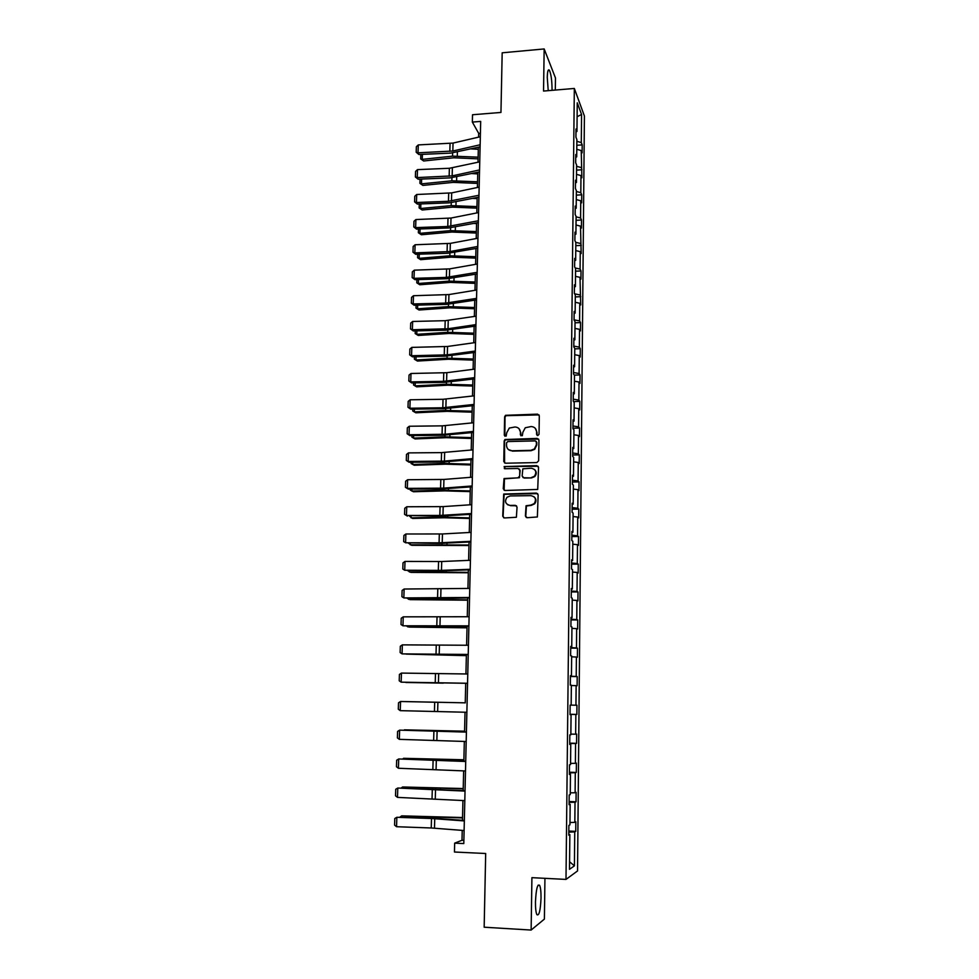 <?xml version="1.0" encoding="UTF-8"?>
<svg xmlns="http://www.w3.org/2000/svg" width="979" height="979" viewBox="0 0 979 979"><rect width="100%" height="100%" fill="white"/><g stroke="black" fill="none" stroke-linecap="round" stroke-linejoin="round"><path stroke-width="1.47" d="M537.789 435.569L539.025 434.309L539.307 415.83L537.581 414.141L505.494 415.316L504.638 416.809L504.283 435.19L506.155 436.144L506.743 432.742L509.288 428.068L514.978 426.991C518.332 427.236 520.143 429.035 520.424 432.4L520.387 434.786L522.309 435.716L522.859 432.326L525.27 427.75L531.12 426.55C534.497 426.795 536.333 428.606 536.614 431.984L536.578 434.37L537.789 435.569M541.032 897.927C541.069 891.71 540.604 887.525 539.625 885.346C537.459 883.694 536.076 889.25 535.464 902.014C535.427 908.267 535.892 912.477 536.871 914.643C539.074 916.197 540.457 910.629 541.032 897.927M552.021 90.337L552.046 89.334C551.96 80.511 551.091 74.171 549.452 70.341C548.179 68.738 547.457 71.112 547.261 77.439L548.228 90.655M555.313 90.056L555.472 77.977L544.165 48.95L502.178 52.805L500.954 112.438L472.527 114.751L472.343 122.081L478.694 133.389L478.596 137.146M544.165 48.95L543.541 91.059L574.33 88.453L565.997 879.411L531.915 877.661L531.132 930.05L544.397 919.085L544.936 878.322M531.132 930.05L484.164 927.211L485.682 853.504L454.452 852.024L454.66 843.152L463.801 843.568L480.689 121.408L472.343 122.081M525.405 515.945L527.13 517.707L537.373 516.973L538.144 494.836L536.406 493.086L503.708 494.04L502.716 516.19L504.43 517.952L516.386 517.267L517.047 507.085L515.321 505.335L510.035 505.409C505.409 504.173 504.405 501.456 507 497.271L510.206 495.949L530.961 495.643C535.464 496.757 536.578 499.4 534.277 503.573L530.814 505.127L526.053 505.739L525.405 515.945L526.335 517.512M536.859 462.577L538.634 460.791L538.939 440.122L537.226 438.408L504.931 439.522L504.173 440.966L503.769 461.513L505.47 463.214L536.859 462.577M538.548 467.375L537.716 489.439L504.956 490.491L503.243 488.754L504.05 478.535L517.903 477.874L519.678 476.088L519.776 470.201L518.062 468.476L504.846 468.733L504.124 466.567L536.81 465.649L538.548 467.375M568.787 834.426L569.851 834.597L568.787 835.185L568.885 825.395L569.949 824.856L570.157 804.261L569.093 804.714L569.191 794.997L570.255 794.593L570.463 774.156L569.411 774.462L569.509 764.819L570.561 764.562L570.757 744.273L569.717 744.444L569.815 734.874L570.855 734.752L571.063 714.621L570.023 714.658L570.121 705.149L571.161 705.161L571.357 685.19L570.316 685.092L570.414 675.657L571.455 675.804L571.65 655.979L570.622 655.746L570.72 646.385L571.748 646.654L571.944 626.976L570.916 626.621L571.014 617.321L572.042 617.725L572.238 598.193L571.222 597.704L571.308 588.489L572.336 589.015L572.531 569.619L571.516 569.007L571.601 559.853L572.617 560.514L572.813 541.265L571.809 540.53L571.895 531.438L572.911 532.221L573.107 513.106L572.091 512.25L572.189 503.23L573.192 504.124L573.388 485.168L572.385 484.177L572.47 475.231L573.474 476.247L573.67 457.413L572.666 456.324L572.752 447.427L573.755 448.566L573.939 429.879L572.948 428.655L573.045 419.832L574.037 421.092L574.22 402.528L573.229 401.194L573.327 392.444L574.306 393.803L574.489 375.385L573.51 373.941L573.596 365.24L574.587 366.721L574.771 348.426L573.792 346.872L573.878 338.244L574.857 339.835L575.04 321.663L574.061 319.998L574.147 311.432L575.126 313.133L575.309 295.095L574.343 293.321L574.428 284.816L575.395 286.614L575.579 268.711L574.612 266.839L574.697 258.383L575.664 260.292L575.836 242.523L574.881 240.528L574.967 232.145L575.921 234.165L576.105 216.506L575.15 214.413L575.236 206.092L576.19 208.209L576.362 190.672L575.407 188.482L575.493 180.209L576.447 182.437L576.619 165.023L575.676 162.734L575.762 154.523L576.704 156.848L576.876 139.556L575.933 137.17L576.019 129.008L576.961 131.431L577.255 102.807L581.563 114.47L581.293 142.591L582.187 144.892L582.113 152.846L581.22 150.57L581.881 177.762L580.975 175.584L580.816 192.667L581.722 194.797L581.648 202.849L580.743 200.768L580.584 217.974L581.489 219.994L581.416 228.107L580.498 226.125L581.171 253.549L580.253 251.652L580.094 269.103L581.012 270.926L580.939 279.162L580.009 277.363L580.694 304.946L579.764 303.257L579.605 320.953L580.523 322.568L580.449 330.914L579.519 329.323L579.348 347.153L580.278 348.659L580.204 357.066L579.274 355.585L579.103 373.525L580.033 374.933L579.96 383.401L579.017 382.018L578.846 400.093L579.788 401.39L579.703 409.92L578.76 408.647L578.589 426.844L579.531 428.043L579.458 436.622L578.516 435.459L578.332 453.791L579.287 454.88L579.201 463.52L578.259 462.467L578.075 480.934L579.03 481.901L578.944 490.601L577.989 489.671L577.818 508.26L578.773 509.117L578.687 517.879L577.732 517.059L577.561 535.794L578.516 536.529L578.43 545.352L577.475 544.654L577.292 563.512L578.259 564.137L578.173 573.033L577.206 572.446L577.023 591.451L578.002 591.952L577.916 600.898L576.937 600.433L576.766 619.572L577.732 619.952L577.647 628.983L576.668 628.64L576.484 647.914L577.475 648.171L577.39 657.252L576.398 657.031L576.215 676.452L577.206 676.587L577.12 685.741L576.129 685.643L575.946 705.21L576.937 705.223L576.851 714.437L575.86 714.474L575.664 734.177L576.668 734.054L576.582 743.342L575.579 743.502L575.395 763.351L576.386 763.106L576.301 772.455L575.297 772.749L575.114 792.745L576.117 792.366L576.031 801.789L575.028 802.217L574.832 822.36L575.836 821.846L575.75 831.342L574.746 831.905L574.416 865.852L569.497 869.303L569.851 834.597M574.33 88.453L584.414 116.036L577.537 870.943L565.997 879.411M569.974 822.544L574.832 822.36M569.117 802.376L575.028 802.217M569.105 804.126L570.157 804.261M570.267 792.855L575.114 792.745M569.423 772.823L575.297 772.749M569.411 774.059L570.463 774.156M570.573 763.387L575.395 763.351M569.717 743.489L575.579 743.502M569.717 744.211L570.757 744.273M570.867 734.14L575.664 734.177M570.023 714.376L575.86 714.474M570.023 714.584L571.063 714.621M571.161 705.113L575.946 705.21M571.357 685.508L576.129 685.643M570.414 676.256L576.215 676.452M571.65 656.836L576.398 657.031M570.414 675.804L571.455 675.804M570.708 647.633L576.484 647.914M571.932 628.371L576.668 628.64M570.72 646.703L571.748 646.654M571.002 619.23L576.766 619.572M572.226 600.103L576.937 600.433M571.014 617.798L572.042 617.725M571.283 591.022L577.023 591.451M572.507 572.054L577.206 572.446M571.308 589.113L572.336 589.015M571.577 563.011L577.292 563.512M572.788 544.202L577.475 544.654M571.601 560.649L572.617 560.514M571.858 535.207L577.561 535.794M573.07 516.545L577.732 517.059M571.883 532.38L572.911 532.221M572.14 507.611L577.818 508.26M573.339 489.096L577.989 489.671M572.177 504.332L573.192 504.124M572.421 480.212L578.075 480.934M573.621 461.831L578.259 462.467M572.458 476.479L573.474 476.247M572.703 452.996L578.332 453.791M573.89 434.774L578.516 435.459M572.739 448.823L573.755 448.566M572.972 425.987L578.589 426.844M574.159 407.9L578.76 408.647M573.021 421.374L574.037 421.092M573.253 399.163L578.846 400.093M574.44 381.223L579.017 382.018M573.302 394.121L574.306 393.803M573.523 372.522L579.103 373.525M574.697 354.716L579.274 355.585M573.584 367.064L574.587 366.721M573.792 346.077L579.348 347.153M574.967 328.418L579.519 329.323M573.853 340.202L574.857 339.835M574.061 319.815L579.605 320.953M575.236 302.291L579.764 303.257M574.135 313.525L575.126 313.133M574.6 293.798L579.849 294.936M575.493 276.347L580.009 277.363M574.404 287.043L575.395 286.614M575.199 267.977L580.094 269.103M575.762 250.575L580.253 251.652M574.673 260.744L575.664 260.292M575.75 242.339L580.339 243.453M576.019 224.999L580.498 226.125M574.942 234.642L575.921 234.165M576.093 216.836L580.584 217.974M576.276 199.581L580.743 200.768M575.199 208.711L576.19 208.209M576.35 191.48L580.816 192.667M576.533 174.348L580.975 175.584M575.468 182.963L576.447 182.437M576.607 166.295L581.061 167.544M576.778 149.285L581.22 150.57M575.725 157.399L576.704 156.848M576.864 141.294L581.293 142.591M581.563 114.47L577.108 116.734M462.235 830.376L462.002 840.263L454.66 843.152M478.364 147.229L478.009 162.233M477.776 172.292L477.409 187.491M477.177 197.513L476.81 212.92M476.577 222.918L476.21 238.533M475.965 248.495L475.598 264.33M475.366 274.255L474.986 290.298M474.754 300.186L474.362 316.45M474.13 326.301L473.75 342.785M473.518 352.599L473.114 369.316M472.894 379.093L472.49 396.03M472.257 405.771L471.854 422.928M471.621 432.632L471.217 450.022M470.985 459.689L470.569 477.311M470.336 486.942L469.92 504.809M469.7 514.379L469.271 532.49M469.039 542.023L468.611 560.38M468.378 569.876L467.95 588.465M467.717 597.924L467.277 616.758M467.056 626.168L466.604 645.271M466.383 654.633L465.931 673.98M465.71 683.293L465.245 702.898M465.025 712.222L464.56 731.913M464.327 741.433L463.862 761.16M463.642 770.865L463.177 790.616M462.932 800.504L462.467 820.292M463.887 840.349L462.002 840.263M480.408 133.254L478.694 133.389M575.995 132.006L576.961 131.431M568.811 832.15L574.746 831.905M574.416 865.852L569.57 861.74M576.827 145.296L582.187 144.892M576.57 170.138L581.954 169.759M576.313 195.151L581.722 194.797M576.068 220.336L581.489 219.994M575.811 245.692L581.245 245.374M575.542 271.22L581.012 270.926M575.285 296.931L580.767 296.661M575.028 322.813L580.523 322.568M574.759 348.879L580.278 348.659M574.33 375.141L580.033 374.933M573.523 401.586L579.788 401.39M572.96 428.215L579.531 428.043M572.678 455.015L579.287 454.88M572.409 482.011L579.03 481.901M572.128 509.202L578.773 509.117M534.73 503.732L534.118 503.732M571.846 536.578L578.516 536.529M571.565 564.161L578.259 564.137M571.271 591.94L578.002 591.952M570.99 619.915L577.732 619.952M570.696 648.098L577.475 648.171M570.414 676.477L577.206 676.587M570.023 714.278L576.851 714.437M569.729 743.147L576.582 743.342M569.423 772.235L576.301 772.455M569.129 801.532L576.031 801.789M568.823 831.049L575.75 831.342M537.104 435.374L536.969 432.339L535.329 428.386M519.041 428.692L520.791 432.755L520.938 435.802M539.037 414.9L505.874 415.696L505.017 417.189L504.87 436.23M538.634 439.106L505.323 439.865L504.552 441.309L504.577 462.981M536.468 442.092L535.256 440.905L507.783 441.566L506.559 442.814L506.51 445.335C506.779 448.7 508.59 450.511 511.944 450.781L530.753 450.352L534.363 448.969L536.431 444.637L536.284 441.443M508.493 449.63L511.944 450.781M536.81 442.447L536.773 444.98L534.705 449.312L531.107 450.695L512.323 451.111M519.359 469.039L520.143 470.507L519.445 477.703L504.442 478.841L504.136 490.295M538.156 466.273L505.286 466.604L504.307 468.611M531.156 477.642L534.412 476.271C536.957 472.086 535.917 469.394 531.303 468.219L522.835 468.819L522.125 476.039L523.838 477.764L531.511 477.936L534.767 476.577C536.798 474.093 536.737 471.743 534.583 469.528M522.921 477.519L523.838 477.764M531.511 477.936L524.206 478.07M534.032 496.769C536.333 498.886 536.529 501.236 534.632 503.842L531.169 505.397L526.421 506.008L525.772 516.19M507.599 504.736L510.035 505.409M516.508 505.788L510.414 505.666M537.667 493.624L504.099 494.322L503.108 516.447L503.708 517.793M470.997 148.906L478.315 149.31M422.402 154.364L422.243 159.369L452.531 156.15L478.131 157.166M420.689 158.904L423.662 160.984L420.689 158.904L420.823 154.425M478.082 158.855L453.864 157.79L423.662 160.984M480.138 144.77L452.824 151.023L418.021 152.822L418.89 154.511L450.609 153.116L480.089 146.838M480.322 136.742L453.044 143.081L418.278 144.916L418.021 152.822L416.185 152.234L416.369 146.715L418.278 144.916M418.89 154.511L416.185 152.234M471.805 173.577L477.728 173.895M421.631 179.059L421.484 183.868L451.87 180.809L477.544 181.813M419.918 183.354L422.904 185.41L419.918 183.354L420.052 179.12M477.507 183.416L453.204 182.375L422.904 185.41M472.784 198.419L477.152 198.639M420.848 203.926L420.713 208.515L451.197 205.627L476.957 206.606M419.134 207.964L422.133 209.995L419.134 207.964L419.269 203.987M476.92 208.148L452.543 207.132L422.133 209.995M479.551 169.93L452.151 175.89L417.238 177.578L418.106 179.206L449.936 177.897L479.502 171.912M479.734 161.853L449.373 168.278L417.482 169.624L417.238 177.578L415.39 176.966L415.573 171.398L417.482 169.624M418.106 179.206L415.39 176.966M478.964 195.262L448.468 201.282L416.442 202.506L417.311 204.06L449.251 202.849L478.915 197.158M479.147 187.124L451.698 192.887L416.699 194.503L416.442 202.506L414.594 201.858L414.778 196.253L416.699 194.503M417.311 204.06L414.594 201.858M473.934 223.432L476.565 223.555M420.064 228.964L419.93 233.345L450.511 230.628L476.369 231.582M418.363 232.745L421.374 234.752L418.363 232.745L418.474 229.025M476.332 233.051L451.87 232.047L421.374 234.752M478.364 220.777L447.782 226.479L415.634 227.617L416.516 229.098L448.566 227.96L478.315 222.576M478.56 212.578L451.013 218.048L415.891 219.553L415.634 227.617L413.787 226.92L413.97 221.291L415.891 219.553M416.516 229.098L413.787 226.92M475.304 248.617L475.965 248.642M419.281 254.173L419.147 258.334L449.826 255.788L475.782 256.718M417.58 257.697L420.591 259.668L417.58 257.697L417.69 254.234M475.745 258.113L451.197 257.147L420.591 259.668M477.764 246.463L450.107 251.53L414.839 252.888L415.72 254.295L447.868 253.255L477.728 248.177M477.96 238.215L450.328 243.379L415.096 244.762L414.839 252.888L412.979 252.166L413.162 246.488L415.096 244.762M415.72 254.295L412.979 252.166M418.486 279.566L418.363 283.494L449.141 281.12L475.182 282.038M416.785 282.821L419.82 284.754L416.785 282.821L416.883 279.602M475.145 283.359L450.511 282.405L419.82 284.754M477.152 272.333L446.375 277.387L414.019 278.33L414.912 279.664L447.17 278.721L477.116 273.949M477.348 264.024L449.63 268.882L414.288 270.155L414.019 278.33L412.159 277.571L412.343 271.856L414.288 270.155M414.912 279.664L412.159 277.571M417.69 305.118L417.568 308.813L448.455 306.623L474.582 307.528M415.989 308.104L419.036 310.013L415.989 308.104L416.087 305.154M474.546 308.764L449.826 307.834L419.036 310.013M476.553 298.375L445.665 303.098L413.211 303.955L414.105 305.215L446.473 304.371L476.516 299.904M476.749 290.004L448.945 294.569L413.468 295.719L413.211 303.955L411.339 303.16L411.523 297.396L413.468 295.719M414.105 305.215L411.339 303.16M416.883 330.853L416.773 334.316L447.758 332.309L473.971 333.19M415.194 333.57L418.241 335.454L415.194 333.57L415.267 330.89M473.946 334.353L449.141 333.447L418.241 335.454M475.941 324.612L448.015 328.748L412.379 329.752L413.285 330.939L445.763 330.18L475.904 326.044M476.137 316.18L445.188 320.684L412.648 321.467L412.379 329.752L410.519 328.92L410.703 323.119L412.648 321.467M413.285 330.939L410.519 328.92M416.075 356.76L415.977 360.003L447.06 358.167L473.359 359.024M414.386 359.207L417.446 361.055L414.386 359.207L414.46 356.797M473.334 360.113L448.443 359.232L417.446 361.055M475.317 351.033L447.305 354.851L411.559 355.732L412.465 356.833L445.053 356.185L475.292 352.367M475.513 342.54L447.538 346.468L411.829 347.386L411.559 355.732L409.687 354.851L409.871 349.026L411.829 347.386M412.465 356.833L409.687 354.851M415.255 382.85L415.169 385.861L446.351 384.209L472.747 385.041M413.566 385.016L416.65 386.84L413.566 385.016L413.64 382.887M472.722 386.056L447.746 385.2L416.65 386.84M474.693 377.637L443.524 381.333L410.727 381.896L411.645 382.911L444.331 382.361L474.668 378.873M474.901 369.083L446.828 372.693L410.996 373.488L410.727 381.896L408.843 380.978L409.026 375.104L410.996 373.488M411.645 382.911L408.843 380.978M414.435 409.124L414.35 411.89L445.641 410.421L472.135 411.241M412.746 411.009L415.842 412.795L412.746 411.009L412.808 409.149M472.111 412.171L447.036 411.339L415.842 412.795M474.069 404.425L442.789 407.778L409.883 408.231L410.801 409.173L443.609 408.732L474.044 405.563M474.277 395.822L443.022 399.285L410.152 399.775L409.883 408.231L407.998 407.276L408.194 401.366L410.152 399.775M410.801 409.173L407.998 407.276M413.615 435.582L413.53 438.102L444.919 436.83L471.511 437.625M411.975 435.606L411.926 437.172L415.035 438.935L446.338 437.662L471.486 438.47M473.444 431.409L445.151 434.248L409.038 434.762L409.968 435.631L442.887 435.276L473.42 432.449M473.64 422.744L442.288 425.853L409.308 426.244L409.038 434.762L407.154 433.77L407.337 427.811L409.308 426.244M409.968 435.631L407.154 433.77M412.783 462.235L412.71 464.499L444.197 463.422L470.875 464.193M411.143 462.247L411.094 463.532L414.215 465.245L445.616 464.168L470.862 464.952M472.808 458.588L444.429 461.097L408.194 461.476L409.124 462.259L442.153 462.015L472.784 459.53M473.004 449.863L441.553 452.616L408.463 452.898L408.194 461.476L406.297 460.436L406.481 454.44L408.463 452.898M409.124 462.259L406.297 460.436M411.939 489.059L411.878 491.079L443.475 490.198L470.25 490.944M410.299 489.072L410.262 490.063L413.395 491.752L444.894 490.871L470.226 491.629M472.159 485.963L443.695 488.129L407.337 488.386L408.267 489.072L441.419 488.937L472.147 486.808M472.367 477.177L443.928 479.441L407.607 479.734L407.337 488.386L405.428 487.309L405.624 481.264L407.607 479.734M408.267 489.072L405.428 487.309M411.094 516.08L411.045 517.854L442.741 517.157L469.614 517.891M409.442 516.08L412.563 518.442L444.172 517.756L469.602 518.478M471.523 513.534L439.828 515.443L406.469 515.48L440.672 516.055L471.499 514.269M471.731 504.687L443.193 506.608L406.75 506.767L406.469 515.48L404.56 514.354L404.755 508.272L406.75 506.767M407.411 516.092L404.56 514.354M410.25 543.296L410.201 544.801L468.965 545.022M408.586 543.296L411.731 545.315L468.953 545.523M470.875 541.314L439.081 542.843L405.6 542.77L439.926 543.369L470.862 541.938M471.083 532.392L442.459 533.959L405.881 533.996L405.6 542.77L403.691 541.607L403.886 535.476L405.881 533.996M409.393 570.708L409.357 571.956L468.329 572.348M407.729 570.696L410.886 572.385L468.317 572.764M470.214 569.288L441.468 570.39L404.719 570.243L439.167 570.867L470.201 569.802M470.422 560.294L441.713 561.518L405 561.42L404.719 570.243L402.81 569.044L403.005 562.864L405 561.42M408.524 598.304L408.5 599.295L467.681 599.87M407.154 598.291L410.042 599.637L467.668 600.2M469.553 597.471L403.837 597.924L438.408 598.573L469.553 597.875M469.773 588.416L404.131 589.028L403.837 597.924L401.916 596.676L402.112 590.459L404.131 589.028M407.656 626.107L407.631 626.829L467.02 627.588M406.689 626.095L409.185 627.086L467.02 627.833M468.892 625.85L402.956 625.801L468.892 626.144M469.112 616.733L403.238 616.843L402.956 625.801L401.023 624.516L401.231 618.251L403.238 616.843M406.787 654.107L466.359 655.502M406.199 654.107L466.359 655.649M468.231 654.449L402.063 653.886L468.219 654.633M468.439 645.259L402.345 644.867L402.063 653.886L400.13 652.552L400.325 646.238L402.345 644.867M443.316 683.134L405.893 682.485L443.316 682.999M467.558 683.256L401.157 682.167L467.546 683.318M467.766 673.993L401.451 673.087L401.157 682.167L399.212 680.784L399.42 674.433L401.451 673.087M465.245 702.836L405.306 701.576L465.245 702.849M466.873 712.271L400.252 710.656L400.546 701.502L398.514 702.824L398.306 709.224L400.252 710.656M440.354 702.347L400.546 701.502L440.354 702.347M464.572 731.203L404.413 729.832L464.572 731.301M466.188 741.507L399.334 739.353L399.628 730.138L397.596 731.435L397.388 737.885L399.334 739.353M466.408 732.108L399.628 730.138L466.42 731.986M463.899 759.777L403.532 758.309L463.899 759.973M402.724 758.884L403.507 758.909M465.502 770.962L398.416 768.258L398.71 758.97L396.666 760.242L396.458 766.741L398.416 768.258M465.723 761.491L398.71 758.97L465.735 761.246M463.226 788.548L402.626 786.981L463.214 788.854M401.414 787.838L402.626 786.981L402.602 787.875M464.805 800.626L397.486 797.383L397.792 788.034L395.736 789.27L395.528 795.817L397.486 797.383M465.037 791.093L397.792 788.034L465.037 790.726M462.541 817.538L401.733 815.862L462.529 817.942M400.056 817L401.733 815.862L401.696 817.049M464.107 830.535L431.237 827.977L396.556 826.717L396.85 817.294L394.794 818.505L394.586 825.101L396.556 826.717M464.34 820.928L431.494 818.505L396.85 817.294L432.4 818.126L464.352 820.426M452.616 152.957L452.531 156.15M457.377 152.014L457.266 156.04M452.824 151.023L453.044 143.081M449.838 151.402L450.059 143.472M451.943 177.75L451.87 180.809M456.716 176.844L456.618 180.711M451.27 202.702L451.197 205.627M456.055 201.858L455.957 205.541M452.151 175.89L452.371 167.898M449.153 176.257L449.373 168.278M451.478 200.928L451.698 192.887M448.468 201.282L448.688 193.242M450.585 227.826L450.511 230.628M455.382 227.03L455.296 230.542M450.793 226.149L451.013 218.048M447.782 226.479L448.003 218.378M449.899 253.133L449.826 255.788M454.721 252.374L454.623 255.703M450.107 251.53L450.328 243.379M447.085 251.836L447.305 243.685M449.214 278.611L449.141 281.12M454.036 277.901L453.962 281.046M449.41 277.094L449.63 268.882M446.375 277.387L446.608 269.176M448.517 304.261L448.455 306.623M453.363 303.6L453.277 306.562M448.712 302.829L448.945 294.569M445.665 303.098L445.898 294.838M447.819 330.094L447.758 332.309M452.677 329.47L452.604 332.26M448.015 328.748L448.235 320.427M444.955 328.993L445.188 320.684M447.109 356.099L447.06 358.167M451.992 355.524L451.919 358.13M447.305 354.851L447.538 346.468M444.246 355.071L444.466 346.701M446.4 382.287L446.351 384.209M451.295 381.773L451.233 384.184M446.595 381.125L446.828 372.693M443.524 381.333L443.744 372.901M445.69 408.659L445.641 410.421M450.597 408.194L450.536 410.409M445.873 407.594L446.106 399.089M442.789 407.778L443.022 399.285M444.968 435.214L444.919 436.83M449.887 434.798L449.838 436.83M445.151 434.248L445.384 425.681M442.055 434.407L442.288 425.853M444.246 461.966L444.197 463.422M449.177 461.598L449.128 463.422M444.429 461.097L444.662 452.469M441.321 461.231L441.553 452.616M443.511 488.9L443.475 490.198M448.468 488.582L448.419 490.21M443.695 488.129L443.928 479.441M440.574 488.24L440.819 479.563M442.777 516.031L442.741 517.157M447.746 515.762L447.709 517.181M442.961 515.346L443.193 506.608M439.828 515.443L440.073 506.706M442.031 543.345L442.006 544.312M447.024 543.137L446.987 544.348M442.214 542.77L442.459 533.959M439.081 542.843L439.314 534.032M441.284 570.867L441.26 571.663M446.289 570.708L446.265 571.712M441.468 570.39L441.713 561.518M438.323 570.427L438.555 561.567M440.538 598.585L440.513 599.209M445.555 598.475L445.531 599.27M440.709 598.206L440.954 589.26M437.552 598.23L437.797 589.297M439.95 626.217L440.195 617.223M436.781 626.217L437.026 617.223M439.192 654.437L439.436 645.369M436.01 654.413L436.255 645.357M438.421 682.865L438.665 673.736M435.227 682.816L435.471 673.687M437.637 711.5L437.894 702.298M434.443 711.427L434.688 702.224M436.867 740.344L437.111 731.08M433.648 740.246L433.905 730.983M436.071 769.396L436.328 760.059M432.853 769.274L433.11 759.949M440.526 788.499L440.501 789.209M435.276 798.668L435.533 789.27M432.045 798.521L432.302 789.123M434.603 817.465L434.578 818.224M439.755 817.624L439.73 818.579M434.48 828.161L434.737 818.689M431.237 827.977L431.494 818.505M538.034 885.261L539.625 885.346M548.105 70.451L549.452 70.341"/></g></svg>
